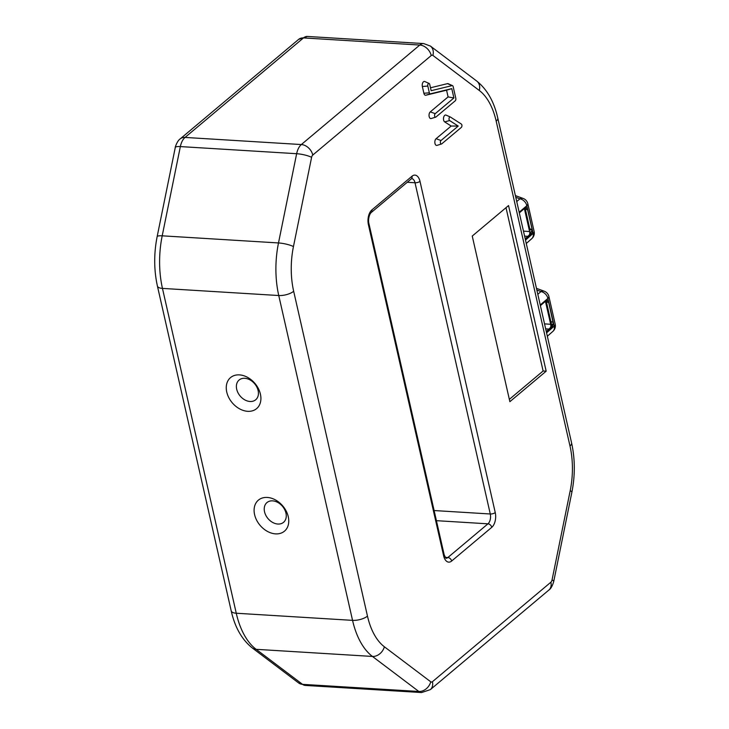 <?xml version="1.0" encoding="UTF-8"?>
<svg xmlns="http://www.w3.org/2000/svg" width="729" height="729" viewBox="0 0 729 729"><rect width="100%" height="100%" fill="white"/><g stroke="black" fill="none" stroke-linecap="round" stroke-linejoin="round"><path stroke-width="1.09" d="M226.755 392.074A20.266 14.917 -130 0 0 247.723 411.32A20.266 14.917 -130 0 0 260.417 394.134A20.266 14.917 -130 0 0 239.449 374.888A20.266 14.917 -130 0 0 226.755 392.074M236.697 389.24A12.903 9.495 -130 0 0 250.038 401.488A12.903 9.495 -130 0 0 258.121 390.553A12.903 9.495 -130 0 0 244.771 378.296A12.903 9.495 -130 0 0 236.697 389.24M288.265 516.688A20.266 14.917 -130 0 0 267.288 497.442A20.266 14.917 -130 0 0 254.594 514.628A20.266 14.917 -130 0 0 275.571 533.874A20.266 14.917 -130 0 0 288.265 516.688M285.959 513.107A12.903 9.495 -130 0 0 272.619 500.859A12.903 9.495 -130 0 0 264.536 511.794A12.903 9.495 -130 0 0 277.886 524.042A12.903 9.495 -130 0 0 285.959 513.107M434.639 116.139A1.85 1.03 93.5 0 0 435.696 117.15A1.85 1.03 93.5 0 0 435.978 116.995L455.233 100.812A1.85 1.03 93.5 0 0 455.816 98.351L453.156 86.623A1.85 1.03 93.5 0 0 452.509 85.639A1.85 1.03 93.5 0 0 452.135 85.603L431.149 90.697L429.736 84.446A1.85 1.03 93.5 0 0 429.099 83.452A1.85 1.03 93.5 0 0 428.032 84.081A1.85 1.03 93.5 0 0 427.823 86.049L429.354 92.811A1.85 1.03 93.5 0 0 430.365 93.841L451.78 88.637L453.903 97.978L435.222 113.669A1.85 1.03 93.5 0 0 434.639 116.139M453.903 97.978L448.089 96.911L430.283 111.874A3.536 1.959 93.5 0 0 429.171 116.594A3.536 1.959 93.5 0 0 431.194 118.535L435.696 117.15M429.099 83.452L424.797 81.53A3.536 1.959 93.5 0 0 422.756 82.742A3.536 1.959 93.5 0 0 422.355 86.505L423.886 93.266A3.536 1.959 93.5 0 0 423.886 93.276A3.536 1.959 93.5 0 0 425.827 95.235L446.567 90.196L448.089 96.911M449.082 119.62A1.85 1.03 93.5 0 0 449.629 120.567L458.222 126.071L441.018 140.515A1.85 1.03 93.5 0 0 440.444 142.975A1.85 1.03 93.5 0 0 441.501 143.996A1.85 1.03 93.5 0 0 441.774 143.832L461.284 127.447A1.85 1.03 93.5 0 0 461.94 125.68A1.85 1.03 93.5 0 0 461.32 124.039L450.449 117.077A1.85 1.03 93.5 0 0 450.358 117.023A1.85 1.03 93.5 0 0 449.292 117.661A1.85 1.03 93.5 0 0 449.082 119.62M450.267 116.995L446.239 115.2A3.536 1.959 93.5 0 0 446.066 115.109A3.536 1.959 93.5 0 0 444.016 116.321A3.536 1.959 93.5 0 0 443.615 120.075A3.536 1.959 93.5 0 0 444.663 121.88L451.169 126.044L436.088 138.71A3.536 1.959 93.5 0 0 434.976 143.431A3.536 1.959 93.5 0 0 436.999 145.372L441.501 143.996M458.222 126.071L451.169 126.044M509.343 399.364L543.114 370.997L506.008 207.692M546.176 371.179L508.541 205.569L472.246 236.059L509.872 401.679L546.176 371.179L543.114 370.997M429.354 92.811A1.85 1.03 93.5 0 0 429.354 92.82L423.886 93.266M451.78 88.637L446.567 90.196M452.509 85.639L448.217 83.717A3.536 1.959 93.5 0 0 447.497 83.644L430.493 87.781M525.208 238.802L530.238 234.073A7.372 2.533 36.2 0 1 531.669 233.617L525.354 239.458M530.612 232.36A7.372 1.34 -10.5 0 1 530.575 232.269A7.372 1.34 -10.5 0 1 532.279 231.047L531.669 233.617M527.978 236.36L524.598 236.114M529.117 235.349A3.681 2.788 94.2 0 0 529.591 231.558L524.37 208.585M525.964 207.656A7.372 6.114 -16.8 0 0 527.158 208.512L527.632 209.733A7.372 2.861 -12.8 0 1 525.162 208.394L529.664 228.204A7.372 2.861 -12.8 0 0 532.134 229.544L532.279 231.047M527.632 209.733L532.134 229.544M519.321 212.886L525.035 208.02L526.466 207.801M525.773 207.665L527.158 208.512M526.274 243.504L531.806 238.629A7.372 5.477 -131.4 0 0 533.127 233.417L526.83 205.696L519.166 212.221M516.743 201.541L519.932 198.826A7.372 5.513 49.6 0 1 526.83 205.696A7.372 2.861 167.2 0 0 527.832 203.746L534.129 231.467A7.372 2.861 167.2 0 1 533.127 233.417L525.509 240.123M527.832 203.746A7.372 7.372 0 0 0 523.185 198.461A7.372 4.903 -69.8 0 0 519.932 198.826L515.777 197.295M547.342 336.251L552.883 331.376A7.372 5.477 -131.4 0 0 554.195 326.164L547.898 298.443L540.235 304.968M551.68 325.107A7.372 1.34 -10.5 0 1 551.643 325.016L546.24 301.141A7.372 2.861 -12.8 0 0 548.7 302.471L553.347 323.794L552.108 327.203L546.431 332.205M546.276 331.54L551.315 326.811L551.643 325.016A7.372 1.34 -10.5 0 1 553.347 323.794M551.315 326.811A7.372 2.533 36.2 0 1 552.746 326.364M549.055 329.098L545.666 328.852M550.195 328.096A3.681 2.788 94.2 0 0 550.659 324.305L545.438 301.323M547.032 300.403A7.372 6.114 -16.8 0 0 548.226 301.259L548.7 302.471M540.389 305.633L546.103 300.758L547.534 300.548M546.841 300.412L548.226 301.259M537.811 294.288L541 291.573A7.372 5.513 49.6 0 1 547.898 298.443A7.372 2.861 167.2 0 0 548.901 296.493L555.197 324.205A7.372 2.861 167.2 0 1 554.195 326.164L546.577 332.871M548.901 296.493A7.372 7.372 0 0 0 544.262 291.208A7.372 4.903 -69.8 0 0 541 291.573L536.845 290.033M430.365 93.841L425.827 95.235M449.629 120.567L444.663 121.88M431.231 55.541L312.777 155.049A3.681 2.041 93.5 0 0 311.602 157.336L293.45 246.584A62.658 34.764 93.5 0 0 293.669 291.272L367.471 616.114A62.658 34.764 93.5 0 0 384.374 646.778L430.757 681.806A11.053 8.63 127.1 0 1 418.829 691.475A14.744 8.183 -86.5 0 0 421.59 692.55L430.356 689.616L548.819 590.098A11.053 8.137 -130 0 0 550.887 582.198A3.681 2.041 93.5 0 0 552.053 579.91A11.053 2.26 -168.5 0 1 553.712 581.551L571.864 492.312A11.053 2.26 -168.5 0 0 570.206 490.663A62.658 34.764 93.5 0 0 569.987 445.984A11.053 4.292 167.2 0 0 571.591 442.968L497.789 118.125A11.053 4.292 167.2 0 1 496.185 121.142A62.658 34.764 93.5 0 0 479.29 90.469A11.053 8.63 127.1 0 0 476.766 81.083L430.383 46.055A11.053 8.63 127.1 0 1 432.898 55.44A3.681 2.041 93.5 0 0 431.231 55.541A11.053 8.137 -130 0 0 419.795 45.043L303.492 37.917A11.053 8.137 -130 0 0 298.644 39.384L307.41 36.45A14.744 8.183 93.5 0 0 303.492 37.917L185.038 137.426A11.053 8.137 -130 0 0 180.181 138.902L298.644 39.384M312.777 155.049A11.053 8.137 -130 0 0 301.332 144.552L185.038 137.426A14.744 8.183 93.5 0 0 180.355 146.584A11.053 2.26 -168.5 0 0 175.288 147.449C174.842 147.832 177.311 140.579 180.181 138.902M311.602 157.336A11.053 2.26 -168.5 0 0 296.648 153.71L180.355 146.584L162.203 235.822A11.053 2.26 -168.5 0 0 157.136 236.688L175.288 147.449M293.45 246.584A11.053 2.26 -168.5 0 0 278.496 242.948L162.203 235.822A73.711 40.897 93.5 0 0 162.458 288.402A11.053 4.292 167.2 0 1 157.409 286.032C153.901 270.012 153.81 253.564 157.136 236.688M293.669 291.272A11.053 4.292 167.2 0 1 278.751 295.527L162.458 288.402L236.26 613.235A11.053 4.292 167.2 0 1 231.211 610.875L157.409 286.032M367.471 616.114A11.053 4.292 167.2 0 1 352.554 620.361L236.26 613.235A73.711 40.897 93.5 0 0 256.143 649.32A11.053 8.63 127.1 0 1 252.234 647.917C241.873 639.588 234.866 627.241 231.211 610.875M384.374 646.778A11.053 8.63 127.1 0 1 372.446 656.446L256.143 649.32L302.535 684.349A11.053 8.63 127.1 0 1 298.617 682.945L252.234 647.917M430.383 46.055L423.704 43.576A14.744 8.183 -86.5 0 0 419.795 45.043L301.332 144.552A14.744 8.183 -86.5 0 0 296.648 153.71L278.496 242.948A73.711 40.897 -86.5 0 0 278.751 295.527L352.554 620.361A73.711 40.897 -86.5 0 0 372.446 656.446L418.829 691.475L302.535 684.349A14.744 8.183 93.5 0 0 305.296 685.424L298.617 682.945M441.018 140.515L436.088 138.71M430.356 689.616A11.053 8.137 -130 0 0 432.425 681.706L550.887 582.198M430.757 681.806A3.681 2.041 93.5 0 0 432.425 681.706M552.053 579.91L570.206 490.663M569.987 445.984L496.185 121.142M479.29 90.469L432.898 55.44M435.222 113.669L430.283 111.874M427.823 86.049L422.355 86.505M452.135 85.603L447.497 83.644M419.995 181.339L495.246 512.578A11.053 6.133 -86.5 0 1 491.774 527.322L451.652 561.029A11.053 6.133 -86.5 0 1 443.66 555.908L368.409 224.678A11.053 6.133 -86.5 0 1 371.881 209.925L412.003 176.218A11.053 6.133 -86.5 0 1 419.995 181.339A3.681 1.431 167.2 0 1 415.02 182.76A7.372 4.092 93.5 0 0 411.694 178.614L411.657 178.614M443.66 555.908A3.681 1.431 167.2 0 0 444.198 554.906L445.938 558.268A7.372 4.092 93.5 0 0 447.843 557.53L487.965 523.823A3.681 2.716 50 0 1 491.774 527.322M495.246 512.578A3.681 1.431 167.2 0 1 490.28 513.991L415.02 182.76L407.238 182.277M436.416 520.67L487.965 523.823A7.372 4.092 93.5 0 0 490.28 513.991L434.119 510.546M412.003 176.218A3.681 2.716 50 0 1 411.32 178.851L411.703 178.605M371.881 209.925A3.681 2.716 50 0 1 371.198 212.558L411.32 178.851M371.198 212.558C369.229 214.217 367.863 220.222 368.947 223.675A3.681 1.431 167.2 0 1 368.409 224.678M445.127 557.366L447.843 557.53A3.681 2.716 50 0 1 451.652 561.029M529.026 235.431A7.372 5.477 48.6 0 1 531.04 234.456M523.458 231.111L529.591 231.558M531.988 229.526L532.115 230.072L529.199 229.863M532.234 230.1A7.372 2.861 167.2 0 0 532.115 230.072A7.372 5.568 -85.9 0 1 532.279 230.656M550.741 320.951A7.372 2.861 -12.8 0 0 553.202 322.291M550.103 328.178A7.372 5.477 48.6 0 1 552.108 327.203M544.527 323.858L550.659 324.305M548.326 301.432L548.563 302.453M551.133 322.665L550.277 322.601M450.358 117.023L446.066 115.109M553.712 581.551C552.409 585.998 550.778 588.85 548.819 590.098M571.591 442.968C575.099 458.988 575.19 475.436 571.864 492.312M476.766 81.083C487.127 89.412 494.134 101.759 497.789 118.125M444.198 554.906L368.947 223.675M423.704 43.576L307.41 36.45M421.59 692.55L305.296 685.424M530.238 234.073L530.575 232.269M531.806 238.629A7.372 7.372 0 0 0 534.129 231.467M523.185 198.461L515.385 195.591M544.262 291.208L536.462 288.338M552.883 331.376A7.372 7.372 0 0 0 555.197 324.205"/></g></svg>
